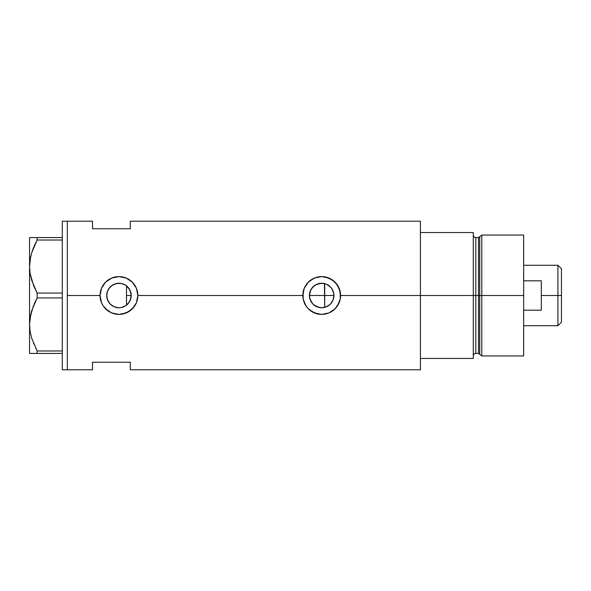 <?xml version="1.0" encoding="UTF-8"?>
<svg xmlns="http://www.w3.org/2000/svg" width="591" height="591" viewBox="0 0 591 591"><rect width="100%" height="100%" fill="white"/><g stroke="black" fill="none" stroke-linecap="round" stroke-linejoin="round"><path stroke-width="0.89" d="M128.779 302.828L128.129 303.626M126.976 304.764L129.658 301.469M130.929 298.086L130.714 298.95M130.109 300.568L131.209 295.5A12.256 12.256 0 0 1 118.954 307.756A12.256 12.256 0 0 1 106.705 295.5L107.577 300.036M309.943 298.965L309.721 298.1M310.992 301.469L310.541 300.575M312.528 303.626L311.878 302.836M314.478 305.399L313.695 304.786M316.746 306.707L315.926 306.308M319.229 307.505L318.689 307.379M322.62 307.719L321.829 307.748M321.955 307.748L324.422 307.446M333.59 298.418L333.945 295.5A12.256 12.256 0 0 1 321.689 307.756A12.256 12.256 0 0 1 309.44 295.5L309.758 298.278L312.181 303.227L314.161 305.17L319.17 307.49M325.892 307.01L330 304.505L332.135 301.912M330.199 304.321L326.38 306.818L321.689 307.756L317.005 306.818L313.031 304.166L310.371 300.191L309.677 297.894L309.677 293.106L311.501 288.696L314.885 285.313L319.303 283.481L324.082 283.481L326.38 284.182L330.354 286.834L331.876 288.696L333.708 293.106L333.738 297.724M121.458 307.497L125.72 305.717M125.514 305.85L123.63 306.825M114.011 306.707L116.663 307.534M116.626 307.527L114.573 306.943M107.673 300.28L109.571 303.375L112.098 305.65L110.465 304.335M110.044 303.907L108.744 302.267M420.415 221.204L420.415 358.464L473.302 358.464L473.302 295.5L475.821 295.5L473.302 295.5L473.302 232.536L420.415 232.536L420.415 295.5L473.302 295.5L473.302 232.536L420.415 232.536L420.415 358.464L473.302 358.464L473.302 295.5L420.415 295.5L420.415 369.796L420.415 295.5L340.579 295.5L340.217 299.209L339.131 302.762L335.038 308.864L328.936 312.949L321.689 314.39L317.988 314.02L311.184 311.198L307.091 307.49L304.247 302.74A18.89 18.89 0 0 0 305.99 305.998L303.168 299.194L302.806 295.5L137.843 295.5L136.395 302.762L134.652 306.012L129.451 311.206L122.64 314.028L118.954 314.39L111.699 312.942L108.449 311.198L103.262 306.005L101.512 302.74L100.064 295.5L67.33 295.5L67.33 221.204L67.33 295.5L100.064 295.5A18.89 18.89 0 0 0 103.262 306.005L101.512 302.74L100.064 295.5L101.512 288.26L105.597 282.143L111.714 278.058L118.961 276.61L126.201 278.058L132.31 282.136L136.395 288.245L137.843 295.5L136.395 302.762L132.303 308.864L126.193 312.949L118.954 314.39L111.699 312.942L105.597 308.849A18.89 18.89 0 0 0 137.843 295.5L302.806 295.5A18.89 18.89 0 0 0 303.168 299.194L303.168 291.791L304.247 288.26L308.332 282.143L314.449 278.058L321.703 276.61L325.39 276.98L332.194 279.802L337.395 284.995L340.217 291.806L340.217 299.209L337.387 306.012L333.679 310.098L328.936 312.949L321.689 314.39L314.442 312.942L308.332 308.849A18.89 18.89 0 0 0 340.579 295.5L420.415 295.5L420.415 221.204L130.286 221.204L130.286 228.761L92.514 228.761L92.514 221.204L92.514 228.761L130.286 228.761L130.286 221.204M328.404 305.754L326.491 306.773M331.662 302.622L330.738 303.759M333.28 299.489L333.132 299.888M332.814 300.649L332.474 301.321M324.422 283.554L324.718 307.372L324.718 295.5L333.945 295.5L333.014 300.191L330.354 304.166L328.5 305.687M106.823 297.214L106.89 293.358M108.692 302.186L107.008 298.211M106.89 297.642L106.823 297.229M113.575 306.507L112.127 305.673M118.791 307.748L116.819 307.564M120.232 307.682L119.316 307.748M123.608 306.832L121.569 307.468M67.33 295.5L67.33 369.796L67.33 295.5L67.33 369.796L62.291 369.796L67.33 369.796L67.33 221.204L62.291 221.204L67.33 221.204L67.33 295.5M105.597 308.857L103.248 305.99M304.247 302.74L303.168 299.194M308.332 308.849L305.998 306.005M92.514 362.239L130.286 362.239L130.286 369.796L130.286 362.239L92.514 362.239L92.514 369.796L92.514 362.239M126.031 285.497L126.976 286.236M121.569 283.532L125.521 285.158M119.316 283.252L121 283.421M114.58 284.057L118.784 283.252M110.465 286.665L114.004 284.293M118.917 283.244L116.826 283.436L112.127 285.327M107.577 290.957L110.052 287.086M112.098 285.342L108.685 288.814M107.008 292.781L107.178 292.124M333.738 293.276L333.597 292.589M332.135 289.088L332.807 290.351M330.746 287.241L331.662 288.386M326.491 284.227L330.199 286.679M332.992 290.765L331.366 287.98L328.456 285.283M321.829 283.252L316.525 284.389L313.119 286.746L310.689 290.107L309.44 295.5A12.256 12.256 0 0 1 321.689 283.244A12.256 12.256 0 0 1 333.945 295.5L324.718 295.5L324.718 283.628L325.892 283.99M340.579 295.5A18.89 18.89 0 0 0 321.689 276.61A18.89 18.89 0 0 0 302.806 295.5L304.247 288.26L308.332 282.143L314.449 278.058L321.703 276.61L328.936 278.058L335.045 282.136L339.131 288.245L340.579 295.5M339.315 288.704L339.153 288.297M328.914 278.043L327.842 277.637M318.475 276.884L317.995 276.98M315.077 277.807L314.471 278.051M314.471 312.957L315.587 313.378M318.039 314.035L318.66 314.146M328.012 313.296L328.914 312.949M137.843 295.5A18.89 18.89 0 0 0 118.954 276.61A18.89 18.89 0 0 0 100.064 295.5L101.512 288.26L105.597 282.143L111.714 278.058L118.961 276.61L126.201 278.058L132.31 282.136L136.395 288.245L137.843 295.5M136.58 288.704L136.418 288.297M126.164 278.043L125.115 277.644M115.77 276.884L115.252 276.98M112.327 277.814L111.729 278.051M104.201 307.29L104.858 308.066M111.736 312.957L112.851 313.378M115.304 314.035L115.917 314.146M125.277 313.296L126.179 312.949M107.178 292.109L106.705 295.5L107.636 290.809L108.766 288.696L112.15 285.313L116.567 283.481L121.347 283.481L125.765 285.313L129.141 288.696L130.973 293.106L130.973 297.894L129.141 302.304L125.765 305.687L121.347 307.519L118.954 307.756L114.27 306.818L110.295 304.166L107.636 300.191L106.705 295.5A12.256 12.256 0 0 1 118.954 283.244A12.256 12.256 0 0 1 131.209 295.5L129.961 290.115L126.511 285.852L126.511 305.148M108.744 288.733L107.673 290.72M121.221 283.458L118.99 283.244M123.571 284.145L121.458 283.503M322.627 283.281L321.711 283.244M130.707 292.043L130.929 292.907M129.658 289.531L130.109 290.432M128.129 287.374L128.779 288.172M318.697 283.621L319.236 283.495M315.919 284.692L316.746 284.293M313.695 286.214L314.478 285.593M311.878 288.164L312.528 287.366M310.541 290.425L310.992 289.531M309.721 292.907L309.943 292.035M33.621 285.667L30.104 273.478L29.55 266.541L30.097 273.426L29.55 266.541L30.082 259.708L31.633 252.978L37.144 240.02L31.648 252.918L33.465 247.792M30.614 256.886L29.55 266.541L29.55 237.575L29.55 353.425L37.144 353.425L37.144 350.98L62.291 350.98L37.144 350.98L31.663 338.133L30.104 331.403L29.55 324.459L30.082 317.633L31.633 310.896L37.144 297.945L34.064 304.276L37.144 297.945L37.144 293.055L62.291 293.055L37.144 293.055L31.663 280.208L30.104 273.478L29.55 266.541L30.082 259.708L31.633 252.978L34.049 246.381L37.144 240.02L62.291 240.02L37.144 240.02L37.144 237.575L30.821 237.575M30.776 256.162L30.097 259.648M36.657 350.064L31.663 338.133L30.104 331.403L29.55 324.459L30.082 317.633L33.428 305.798M30.614 314.811L30.097 317.574M30.776 314.087L29.55 324.459L30.097 331.352L29.55 324.459L29.55 266.541M33.621 343.593L33.798 344.021M29.55 324.459L29.55 353.425L62.291 353.425L37.144 353.425L37.144 350.98M37.144 297.945L62.291 297.945L37.144 297.945L37.144 293.055L33.68 285.815M34.056 246.366L37.144 240.02L37.144 237.575L62.291 237.575L30.089 237.575M31.633 353.425L30.835 353.425M35.674 353.425L34.064 353.425M34.064 304.276L36.081 299.977M31.641 237.575L34.049 237.575M62.291 221.204L62.291 369.796L62.291 221.204M126.511 285.675L126.511 305.325M481.798 295.5L481.798 235.055L481.798 295.5L523.67 295.5L523.67 235.055L523.67 295.5L481.798 295.5L481.798 355.945L481.798 295.5L479.729 295.5L481.798 295.5M479.729 236.644L479.729 354.356L479.729 236.644L479.729 295.5L478.518 295.5L478.518 353.425L478.518 295.5L479.729 295.5L479.729 354.356L478.518 353.425L478.518 237.575L481.798 235.055L523.67 235.055M478.518 237.575L475.821 237.575L475.821 353.425L475.821 295.5L478.518 295.5L475.821 295.5L475.821 353.425C474.292 353.573 473.457 354.415 473.302 355.945M523.67 355.945L523.67 295.5L523.67 355.945L481.798 355.945L479.729 354.356M475.821 295.5L475.821 237.575L475.821 295.5M478.518 295.5L478.518 237.575L478.518 295.5M557.926 295.5L561.45 295.5L561.45 268.802L561.45 322.198L561.45 295.5L557.926 295.5L557.926 265.278L557.926 295.5L541.304 295.5L557.926 295.5L557.926 325.722L557.926 295.5M541.304 280.814L523.67 280.814L541.304 280.814L541.304 310.186L523.67 310.186L541.304 310.186M309.44 295.5L324.718 295.5L309.44 295.5M126.511 295.5L131.209 295.5L126.511 295.5M541.304 280.821L541.304 310.179M67.33 221.204L92.514 221.204M67.33 369.796L92.514 369.796M420.415 369.796L130.286 369.796M475.821 353.425L478.518 353.425M475.821 237.575C474.292 237.427 473.457 236.585 473.302 235.055M523.67 265.278L557.926 265.278L561.45 268.802M523.67 325.722L557.926 325.722L561.45 322.198"/></g></svg>
